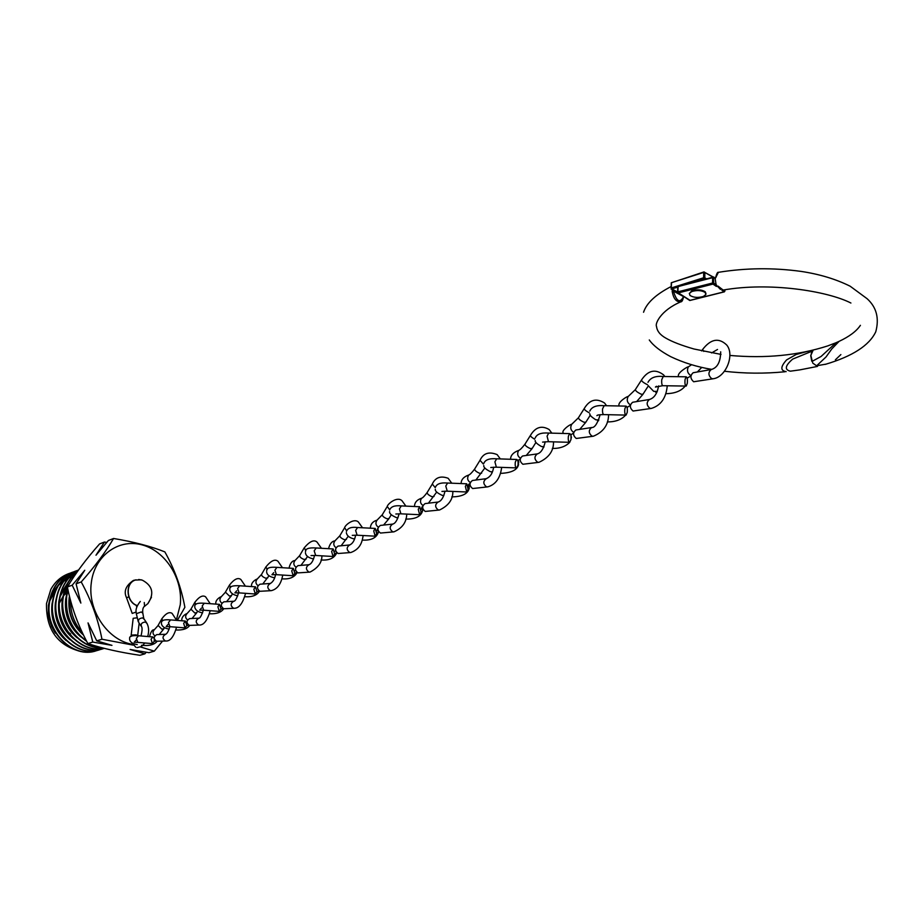 <?xml version="1.0" encoding="UTF-8"?>
<svg xmlns="http://www.w3.org/2000/svg" width="924" height="924" viewBox="0 0 924 924"><rect width="100%" height="100%" fill="white"/><g stroke="black" fill="none" stroke-linecap="round" stroke-linejoin="round"><path stroke-width="1.39" d="M48.88 605.405C47.736 615.615 49.896 624.867 55.348 633.136L51.652 626.518L48.914 617.786L48.302 613.27L49.33 601.559M50.335 598.174L57.9 585.897M58.593 585.215L63.421 581.485M63.895 581.196L67.487 579.406M49.769 600.923L57.588 586.428M66.205 640.655C55.232 631.115 50.485 618.953 51.975 604.157L52.76 600.126M63.652 638.01C54.655 628.586 50.855 617.267 52.275 604.053L52.298 603.915M69.808 639.708C58.697 630.145 53.881 617.902 55.359 602.968L56.202 598.683M73.446 638.761C62.185 629.175 57.3 616.839 58.778 601.755L59.679 597.239M60.718 593.959L68.318 581.947M70.94 636.22C61.608 626.703 57.658 615.176 59.09 601.651L59.194 600.923M60.129 596.627L68.006 582.466M77.096 637.803C65.696 628.181 60.73 615.765 62.208 600.554L63.167 595.795M64.218 592.55L70.247 582.293M74.625 635.308C65.119 625.744 61.088 614.125 62.52 600.438L62.67 599.422M63.629 595.171L69.554 583.402M80.769 636.832C69.219 627.188 64.183 614.691 65.662 599.329L66.69 594.34M67.741 591.129L68.076 590.251M78.321 634.384C68.653 624.774 64.541 613.051 65.974 599.214L66.181 597.909M67.14 593.728L68.18 590.69M83.553 635.158C72.476 625.467 67.66 613.109 69.127 598.105L69.45 596.176M83.264 634.545C72.592 624.843 67.983 612.67 69.45 597.99L69.612 596.881M66.216 630.688L67.648 632.097M68.353 591.522L67.718 591.938M67.094 592.376L63.513 595.784M63.005 596.419L59.737 602.517M67.602 590.424L64.091 593.67M72.188 585.215L80.862 603.083L76.091 583.806L84.777 570.258L72.188 585.215L67.383 586.959C71.275 606.779 78.113 625.652 87.884 643.589C102.576 648.452 119.901 652.356 139.87 655.289L144.883 653.846L146.223 652.252M106.699 542.423L104.435 542.042L99.584 543.924C86.14 559.089 75.41 573.434 67.383 586.959M176.507 619.554L180.261 604.735C183.091 578.643 165.396 550.843 141.857 544.813C118.364 538.392 94.329 555.948 91.291 582.928C87.434 610.406 107.808 640.459 132.582 644.34M133.091 645.102L101.963 639.235C98.071 619.184 91.153 600.08 81.22 581.947C95.149 566.123 105.925 551.64 113.56 538.484C134.049 541.903 151.143 546.373 164.853 551.894C174.624 569.276 181.3 587.733 184.881 607.287L177.327 620.431M48.302 613.27L48.406 605.324L50.242 597.285M51.559 594.028L59.552 583.356M60.233 582.79L64.853 579.683M65.304 579.452L68.688 577.962M69.046 577.835L71.876 576.992M72.188 576.923L73.955 576.576M78.771 650.935C56.814 644.559 46.05 628.794 46.489 603.626L50.855 589.339C54.828 582.143 60.638 576.969 68.284 573.804L70.236 573.123M68.873 573.585L67.937 573.931C60.626 576.865 54.932 582.005 50.855 589.339M77.893 570.882L77.258 570.986M77.062 571.032L75.433 571.379M75.248 571.425L71.679 572.534C59.39 577.766 52.01 587.722 49.538 602.39C44.537 631.115 73.285 659.343 96.881 650.577L98.071 650.173M73.47 571.921L71.321 572.672C59.032 577.904 51.652 587.849 49.18 602.517C44.179 631.231 72.927 659.459 96.512 650.681L96.881 650.577M75.341 571.171L74.752 571.39C62.439 576.634 55.047 586.601 52.576 601.316C47.586 630.029 76.242 658.304 99.838 649.688M101.571 649.122L100.37 649.526C76.75 658.315 47.933 629.995 52.934 601.189C55.405 586.474 62.786 576.495 75.11 571.263L77.085 570.558M78.552 569.969L78.194 570.108C65.858 575.352 58.455 585.354 55.994 600.103C50.993 628.978 79.857 657.38 103.511 648.579L103.881 648.463C80.226 657.264 51.351 628.851 56.352 599.976C58.813 585.227 66.216 575.225 78.54 569.969L78.194 570.108M78.263 570.362C67.868 576.114 61.585 585.62 59.425 598.891C54.655 626.414 80.919 654.238 104.019 648.301M103.938 648.278C80.931 653.811 55.047 626.091 59.783 598.752C61.908 585.677 68.041 576.253 78.194 570.454M77.05 572.083C69.358 578.043 64.634 586.567 62.878 597.655C58.512 622.903 80.515 649.376 102.252 647.84M101.883 647.736C80.353 648.706 58.94 622.464 63.236 597.528C64.946 586.728 69.473 578.366 76.808 572.418M67.902 589.408L66.355 596.43C64.715 615.627 71.495 630.595 86.706 641.36M86.429 640.829C71.645 629.983 65.073 615.141 66.713 596.292L68.029 590.043M113.56 538.484L108.385 540.505L96.004 555.208L104.435 542.042M70.559 600.554C70.397 612.912 74.359 623.665 82.421 632.79M162.601 641.048L154.308 651.143L140.621 647.008M81.22 581.947L76.091 583.806M101.963 639.235L96.743 640.852L88.034 622.903L92.77 642.076L87.884 643.589M154.308 651.143L148.96 652.679L130.111 649.468L144.883 653.846M92.77 642.076L111.954 645.356L96.743 640.852M65.454 629.579L66.955 631.104M68.087 632.085L70.628 633.922M817.474 366.412L812.774 363.12L810.879 355.578L811.884 351.247L792.665 359.113C785.088 365.719 784.326 369.739 790.378 371.182L799.595 369.912M836.024 342.723L839.096 341.36L831.796 348.926L826.033 356.953L816.666 365.765L826.299 364.091M671.401 287.918L703.603 277.766L703.695 272.441L671.517 282.675L671.124 289.073L673.931 290.055L673.423 291.106C676.622 301.663 679.995 303.488 683.541 296.592L680.873 301.802C676.345 302.252 673.434 298.695 672.152 291.152L672.302 290.24M835.388 359.794L840.863 354.597M683.541 296.592L673.423 291.106L672.152 291.152M719.276 272.176L718.398 272.326L715.188 278.667L716.331 286.394L712.981 284.084L678.366 292.885L689.697 300.439L724.185 291.799L721.852 290.194M720.085 289.062L718.017 286.105L716.331 286.394M718.017 286.105L723.157 290.055C769.207 281.889 827.223 290.921 850.912 303.026M813.178 350.161L810.729 355.613L811.757 361.203L813.051 360.857L821.09 356.468L836.07 342.7M786.162 371.644C780.295 370.697 780.434 366.793 786.555 359.933L796.141 354.493L806.074 351.755M712.635 277.674L678.066 286.555L677.95 291.834L712.554 283.01L712.635 277.674L713.467 277.015L713.721 283.125L716.608 285.123M715.73 277.165C716.735 273.516 717.625 271.899 718.398 272.326L718.398 272.326C745.633 267.914 773.203 267.602 801.073 271.402C819.53 274.174 835.897 279.117 850.184 286.232L867.093 298.695C876.506 307.218 879.405 318.249 875.767 331.774C869.345 345.437 852.482 356.317 825.19 364.403M715.188 278.667L713.813 277.027M715.222 278.309L716.158 276.992M703.407 296.454C698.082 297.978 693.612 297.655 689.997 295.461L689.362 293.393L691.787 291.534C697.089 289.986 701.559 290.309 705.208 292.492L705.855 294.583L703.407 296.454M689.281 293.613L691.799 290.783C697.1 289.235 701.582 289.558 705.22 291.741L705.959 293.601M138.277 621.76L136.325 613.709L141.245 611.965L142.781 613.178M144.398 619.507L142.677 617.902C138.923 618.295 137.676 619.969 138.946 622.926M144.571 606.329L144.271 602.506M136.047 579.833L133.391 580.434C125.803 585.631 123.516 591.383 126.53 597.701L132.213 613.409L136.186 612.058M131.208 634.857L133.183 618.295L136.821 617.844M154.851 635.804C152.645 634.026 152.425 632.039 154.204 629.868L157.923 625.71M161.688 619.045L158.096 625.409L161.85 629.186L163.906 628.655M165.743 641.025L156.537 641.221C153.419 638.854 153.5 636.648 156.78 634.603L157.265 634.58M154.296 638.865L154.216 641.279L152.46 643.624L151.051 639.281L152.807 636.948L154.227 638.553M221.899 603.187C219.565 601.339 219.3 599.26 221.09 596.939L225.225 592.446M229.302 585.389L225.41 592.122L229.429 596.072L231.462 595.587M234.015 608.304L223.724 608.754C220.547 606.306 220.593 603.996 223.874 601.836L224.359 601.801M220.998 608.974L219.311 611.376L217.879 606.768L219.565 604.377L220.998 608.974M187.56 619.889C185.285 618.075 185.054 616.042 186.833 613.802L190.748 609.482M194.675 602.621L190.933 609.17L194.814 613.028L196.858 612.531M199.041 625.063L189.316 625.386C186.163 622.972 186.232 620.72 189.512 618.618L189.998 618.595M186.798 625.513L185.077 627.893L183.657 623.423L185.377 621.055L186.798 625.513M257.992 585.631C255.59 583.76 255.29 581.612 257.091 579.209L261.457 574.532M265.696 567.255L261.654 574.208C261.273 575.64 262.647 576.98 265.8 578.239L267.833 577.789M270.79 590.69L259.91 591.291C256.699 588.784 256.722 586.417 259.99 584.199L260.487 584.164M256.941 591.579L255.29 594.016L253.857 589.269L255.509 586.844L256.941 591.579M295.992 567.163C293.509 565.269 293.174 563.062 294.987 560.556L299.595 555.682M304.008 548.186L299.803 555.347C299.422 556.768 300.854 558.154 304.1 559.47L306.11 559.055M309.505 572.129L297.978 572.892C294.733 570.339 294.744 567.913 298.013 565.627L298.51 565.592M294.895 570.882L295.588 570.12M294.768 573.284L293.162 575.744L291.73 570.847L293.324 568.387L294.768 573.284M336.036 547.713C333.483 545.784 333.102 543.52 334.904 540.898L339.778 535.816M344.398 528.078L339.997 535.47C339.628 536.89 341.118 538.299 344.456 539.697L346.454 539.316M350.335 552.564L338.103 553.511C334.834 550.9 334.823 548.417 338.08 546.072L338.588 546.015M334.742 551.478L335.608 550.265M334.615 553.996L333.056 556.491L331.624 551.443L333.183 548.948L334.615 553.996M378.297 527.177C375.664 525.236 375.236 522.903 377.027 520.166L377.165 520.096M387.017 506.86L382.421 514.495C382.062 515.904 383.61 517.336 387.064 518.814L389.027 518.48M393.428 531.901L380.457 533.056C377.154 530.376 377.131 527.835 380.376 525.421L380.873 525.363M376.784 530.977L377.812 528.389M376.669 533.656L375.167 536.186L373.735 530.953L375.236 528.436L376.669 533.656M422.973 505.486C420.247 503.545 419.773 501.131 421.552 498.244L421.679 498.186M432.086 484.419L427.269 492.33C426.923 493.716 428.528 495.183 432.097 496.754L434.026 496.454M439.004 510.06L425.225 511.434C421.887 508.685 421.841 506.075 425.075 503.592L425.583 503.534M421.205 509.297L422.06 506.883M421.101 512.162L419.646 514.714L418.249 509.297L419.692 506.745L421.101 512.162M470.281 482.536C467.463 480.607 466.92 478.112 468.664 475.04L468.78 474.994M479.787 460.672L474.74 468.872C474.416 470.212 476.091 471.725 479.775 473.377L481.681 473.134M487.283 486.925L472.614 488.542C469.242 485.724 469.184 483.033 472.407 480.492L472.915 480.422M468.225 486.301L468.884 484.153M468.122 489.408L466.736 491.995L465.361 486.382L466.736 483.795L468.122 489.408M520.443 458.2C517.532 456.306 516.932 453.719 518.63 450.45L518.722 450.404M530.388 435.481L525.075 443.994C524.774 445.299 526.53 446.835 530.341 448.602L532.201 448.406M538.496 462.37L522.857 464.264C519.473 461.365 519.38 458.604 522.591 455.994L523.1 455.925M518.052 461.861L518.503 460.06M517.971 465.28L516.666 467.902C515.396 467.59 514.945 465.65 515.315 462.081L516.62 459.471C517.89 459.782 518.341 461.723 517.971 465.28M573.735 432.351L573.608 432.305C570.662 430.318 570.016 427.662 571.679 424.324L571.76 424.289M584.141 408.708L578.539 417.567C578.274 418.826 580.122 420.397 584.072 422.28L585.885 422.129M592.931 436.278L576.241 438.473C572.834 435.493 572.718 432.651 575.906 429.972L576.414 429.891M570.951 435.793L571.182 434.499M570.917 439.674L569.681 442.319C568.456 442.007 568.017 439.986 568.375 436.267L569.611 433.622C570.836 433.945 571.275 435.955 570.917 439.674M630.468 404.862L630.168 404.747C627.188 402.656 626.507 399.919 628.135 396.535L628.204 396.5M641.36 380.226L635.446 389.443C635.227 390.656 637.167 392.261 641.256 394.248L643.012 394.178M650.889 408.489L633.056 411.03C629.625 407.946 629.487 405.024 632.651 402.263L633.159 402.183M627.234 412.416L626.091 415.095C624.901 414.784 624.497 412.682 624.843 408.801L625.998 406.121C627.177 406.445 627.592 408.535 627.234 412.416M690.99 375.537L690.471 375.352C687.468 373.157 686.751 370.339 688.322 366.897L688.38 366.874M678.262 376.114L677.916 376.692M712.739 378.828L693.647 381.762C690.193 378.574 690.032 375.56 693.173 372.73L693.67 372.638M687.283 383.368L686.22 386.07C685.1 385.758 684.707 383.564 685.065 379.51L686.116 376.807C687.248 377.119 687.629 379.302 687.283 383.368M141.303 579.81L135.285 580.076C124.902 583.183 126.357 602.275 137.272 605.566M135.331 580.064L135.123 580.133C124.682 583.252 126.23 602.483 137.226 605.659M671.517 282.64L671.251 288.161M713.062 277.119L704.873 272.511L704.781 277.835L706.514 278.794M671.517 282.675L703.765 272.106M704.85 279.233L704.088 278.805L693.416 282.167M677.742 287.098L671.228 289.154M673.931 290.055L677.581 292.042M704.204 271.968L703.695 272.441L704.873 272.511L704.204 271.968M704.088 278.805L704.781 277.835L703.603 277.766L704.088 278.805M712.554 283.01L713.721 283.125L712.981 284.084L712.554 283.01M723.654 289.974L724.924 290.852L724.936 289.778M677.685 291.949L678.274 286.059L713.109 277.2M724.97 289.778L724.185 291.799L724.82 291.268M690.066 300.346L678.343 292.896M678.366 292.885L677.95 291.834L678.366 292.885M131.069 636.451L131.185 635.077L136.082 634.88L137.711 635.712M147.147 623.619L145.415 622.014C141.545 622.476 140.333 624.197 141.799 627.165C142.342 628.563 142.088 631.496 141.025 635.978M147.852 603.649L151.444 597.274M126.53 597.701L128.817 596.927M176.565 627.211C173.828 636.521 170.374 641.129 166.228 641.013L165.327 640.967C162.197 638.576 162.278 636.359 165.569 634.291L165.754 634.28M176.669 620.385L172.06 613.351C169.231 611.584 165.835 613.374 161.873 618.722L162.647 620.859M152.194 643.601L137.838 642.388L136.336 638.438L138.45 635.77M154.169 641.452L155.763 640.909M245.565 593.335C242.873 603.129 239.189 608.107 234.5 608.281L233.495 608.235C230.295 605.763 230.342 603.43 233.633 601.258L233.876 601.224M245.426 586.163L240.864 579.487C237.953 577.292 234.165 579.14 229.498 585.042L230.584 587.456M219.023 611.353L203.707 610.21L202.183 606.005L204.25 603.256M220.917 609.297L222.788 608.327M202.599 612.901L202.298 612.797C197.921 612.011 195.391 610.106 194.733 607.091M210.21 610.695C207.438 620.281 203.881 625.063 199.526 625.051L198.568 625.005C195.414 622.568 195.472 620.304 198.764 618.179L198.983 618.156M210.21 603.695L205.602 596.823C202.737 594.86 199.157 596.685 194.86 602.286L195.773 604.55M184.8 627.87L169.981 626.691L168.468 622.614L170.559 619.9M186.74 625.767L188.473 625.028M169.161 629.14L169 629.071C164.414 628.308 161.885 626.449 161.377 623.492M282.732 575.074C281.127 583.98 277.315 589.177 271.286 590.655L270.212 590.609C266.99 588.08 267.013 585.701 270.305 583.46L270.57 583.425M282.455 567.706L277.974 561.272C275.017 558.812 270.986 560.683 265.904 566.909L267.232 569.496M255.001 593.993L239.143 592.885L237.618 588.565L239.651 585.77M256.849 591.984L258.812 590.736M237.734 595.83L237.272 595.691C232.952 594.779 230.446 592.838 229.764 589.882M321.875 555.832C322.049 562.439 318.087 567.856 310.002 572.095L308.882 572.037C305.625 569.461 305.636 567.024 308.916 564.714L309.205 564.679M321.448 548.279L317.071 542.122C314.079 539.35 309.794 541.256 304.227 547.828L305.856 550.623M292.85 575.721L276.438 574.67L274.902 570.2L276.911 567.359M294.652 573.746L296.696 572.164M274.682 577.87L274.035 577.708C269.323 576.668 266.851 574.705 266.62 571.794M363.155 535.539C362.289 540.413 361.296 548.683 350.831 552.517L349.653 552.471C346.361 549.826 346.35 547.331 349.618 544.964L349.942 544.917M362.531 527.777L358.35 521.956C353.938 517.925 345.102 525.005 344.617 527.708L346.616 530.746M332.744 556.479L315.719 555.474L314.183 550.854L316.158 547.978M334.5 554.504L336.579 552.506M313.594 558.939L312.739 558.766C308.2 557.669 305.763 555.659 305.428 552.76M406.745 514.102C406.514 522.303 402.24 528.216 393.936 531.854L392.688 531.797C389.374 529.094 389.351 526.53 392.608 524.104L392.943 524.058M405.913 506.121L401.975 500.704C397.228 496.096 387.641 503.765 387.248 506.491L389.709 509.794M374.832 536.163L357.149 535.215L355.624 530.434L357.553 527.523M376.542 534.176L378.586 531.577M354.643 538.969L353.546 538.784C349.272 537.676 346.881 535.654 346.361 532.709M452.841 491.418C453.037 499.48 448.602 505.671 439.512 510.002L438.219 509.944C434.869 507.172 434.823 504.539 438.068 502.044L438.415 501.986M451.767 483.206L448.163 478.286C440.632 475.548 435.343 477.465 432.305 484.049L435.181 487.572M420.986 512.658L422.603 510.672L422.28 507.692M419.323 514.703L400.935 513.825L399.422 508.87L401.305 505.913M397.99 517.867L396.615 517.683C391.51 515.476 389.177 513.432 389.593 511.549M501.674 467.371C500.254 478.124 495.622 484.615 487.791 486.856L486.428 486.798C483.056 483.945 482.986 481.242 486.22 478.678L486.59 478.62M500.323 458.916L497.147 454.608C488.981 451.316 483.275 453.21 480.018 460.291L483.333 464.033M468.041 489.812L469.196 488.299L469.173 485.435M466.401 491.984L447.262 491.187L445.772 486.047L447.597 483.044M443.855 495.53L442.146 495.345C437.202 493.023 434.938 490.967 435.331 489.212M553.499 441.845C553.765 450.854 548.937 457.68 539.004 462.3L537.583 462.231C534.188 459.309 534.095 456.525 537.318 453.88L537.687 453.823M551.836 433.148L549.191 429.556C541.764 425.202 535.573 427.05 530.619 435.112C530.099 435.978 531.416 437.318 534.569 439.143M517.937 465.488L518.814 461.896M516.32 467.891L496.361 467.186L494.906 461.85L496.662 458.801M492.446 471.852L490.355 471.679C485.608 469.242 483.425 467.197 483.783 465.569M608.581 414.703C608.466 424.855 603.407 432.016 593.427 436.197L591.961 436.128C588.53 433.113 588.415 430.249 591.626 427.535L592.007 427.466M606.56 405.728L604.585 403.037C596.396 397.863 589.662 399.642 584.361 408.35C583.945 409.344 585.55 410.81 589.166 412.751M570.951 439.397L571.436 436.937M569.334 442.307L548.486 441.707L547.066 436.151L548.764 433.056M544.017 446.708L541.487 446.546C536.902 443.924 534.811 441.903 535.215 440.505M667.255 385.782C666.158 397.932 660.868 405.474 651.397 408.408L649.872 408.327C646.419 405.209 646.28 402.263 649.457 399.468L649.861 399.399M664.806 376.518L663.64 374.925C655.382 368.618 648.024 370.27 641.579 379.88C641.371 381.069 643.323 382.663 647.412 384.673L647.435 384.684M625.744 415.095L603.926 414.599C602.794 414.402 602.344 412.474 602.575 408.812L604.181 405.682M598.856 419.946L595.83 419.808C591.36 416.897 589.373 414.934 589.893 413.917M703.799 351.409L702.598 349.515C710.787 338.9 718.837 337.41 726.749 345.056C734.961 354.885 725.802 377.223 713.247 378.748L711.676 378.655C708.2 375.433 708.038 372.384 711.18 369.531L711.584 369.45M685.885 386.07L663.016 385.712C661.931 385.516 661.503 383.506 661.746 379.683L663.259 376.495M657.287 391.418L653.672 391.314L648.151 385.631M835.874 342.792L827.627 345.946C798.047 355.44 765.465 358.604 729.891 355.44M721.02 354.412L693.97 348.995C681.519 345.414 672.095 341.764 665.696 338.045C660.059 334.858 656.999 330.977 656.525 326.403C654.804 324.174 660.325 310.51 680.873 301.802C681.843 302.044 682.767 300.335 683.633 296.685L683.725 296.477M643.554 312.254C646.569 303.06 655.786 294.479 671.182 286.521M649.283 339.963C653.314 345.645 660.464 351.212 670.72 356.676C683.356 362.693 697.043 366.943 711.792 369.392M724.439 371.252C744.351 373.585 764.506 373.758 784.892 371.771M713.293 277.05L703.926 271.933L671.251 282.813M671.263 283.091L671.147 288.38M800.011 369.843L817.266 366.458M812.958 350.208L803.695 352.229M839.084 341.36C849.41 336.521 856.513 331.173 860.406 325.329M689.928 300.473L724.358 291.857M677.731 286.717L713.467 277.015M677.627 291.984L677.742 286.994M717.983 286.833L720.489 289.408M705.208 292.492L705.22 291.741M131.866 642.781L135.863 647.274M136.29 613.259C135.331 609.886 136.66 605.948 140.298 601.443M137.664 635.7L139.154 623.157M147.725 636.532C149.249 630.792 148.799 626.091 146.362 622.453L143.624 618.341M136.14 605.22L136.764 606.941M144.791 606.144L148.036 603.488M141.025 625.998L139.074 623.03M137.064 647.597L141.43 646.557L144.895 642.989M144.895 606.017C143.174 606.964 142.469 609.17 142.746 612.658L143.763 618.456M156.78 634.603L165.569 634.291C167.059 633.795 168.48 631.265 169.843 626.691M129.66 638.623C129.129 636.22 131.97 635.262 138.184 635.747L152.807 636.948M154.262 629.833C152.414 629.36 150.831 631.646 149.515 636.682M164.495 627.627L163.721 628.978M129.591 639.131C129.949 642.041 132.502 643.855 137.249 644.594M136.117 640.055L134.176 642.249L137.572 642.365M157.172 641.279C154.262 644.79 149.018 646.13 141.453 645.287M159.205 634.511L163.71 629.001M223.874 601.836L233.633 601.258C235.089 601.432 236.729 598.625 238.554 592.85M194.802 606.387C194.456 603.846 197.505 602.794 203.961 603.233L219.565 604.377M221.136 596.904C221.506 596.176 214.853 599.468 215.881 604.03M232.444 593.889L231.254 595.945M201.536 608.004L199.676 610.14L203.419 610.186M223.712 608.754C221.275 612.416 216.551 614.079 209.529 613.767M226.53 601.674L231.243 595.957M189.512 618.618L198.764 618.179C199.919 618.491 201.455 615.823 203.349 610.175M161.446 622.891C161.25 620.339 164.195 619.334 170.282 619.889L185.377 621.055M186.891 613.767C187.214 613.132 180.908 616.042 181.912 620.789M197.632 611.18L196.673 612.866M168.041 624.416L166.135 626.587L169.704 626.668M189.639 625.444C187.318 628.805 182.756 630.318 175.93 629.983M192.042 618.491L196.65 612.878M259.99 584.199L270.305 583.46C272.903 582.051 274.659 579.105 275.571 574.613M229.845 589.05C229.348 586.521 232.513 585.423 239.351 585.747L255.509 586.844M257.138 579.186C257.45 578.516 250.693 581.797 251.559 586.359M269.057 575.675L262.774 583.991M236.729 590.771L234.904 592.873L238.854 592.873M259.505 591.152C257.068 595.31 252.183 597.17 244.814 596.731M298.013 565.627L308.916 564.714C311.296 564.033 313.178 560.937 314.553 555.416M266.701 570.813C266.609 567.96 269.912 566.805 276.599 567.348L293.324 568.387M295.022 560.533C292.238 560.683 290.263 563.097 289.096 567.786M307.623 556.479L300.924 565.384M273.747 572.649L271.956 574.716L276.126 574.647M297.158 572.522C294.49 577.361 289.408 579.463 281.935 578.817M338.08 546.072L349.618 544.964C352.541 543.809 354.55 540.552 355.659 535.158M305.509 551.616C305.255 548.764 308.697 547.539 315.835 547.955L333.183 548.948M334.938 540.887C332.074 541.118 329.983 543.566 328.655 548.221M348.302 536.209L341.129 545.772M311.042 555.567L315.396 555.451M336.798 552.737C334.384 558.223 329.117 560.625 321.021 559.956M335.631 548.948L335.574 549.734M380.376 525.421L392.608 524.104C395.287 523.573 397.436 520.131 399.076 513.779M346.442 531.381C347.771 528.066 351.363 526.772 357.23 527.5L375.236 528.436M382.201 514.841L377.027 520.166C372.95 521.367 370.732 523.85 370.397 527.604M391.256 514.772L388.796 518.849M377.685 529.429L378.54 531.808C376.761 537.837 371.321 540.598 362.231 540.078M352.275 535.354L356.826 535.204M383.564 525.075L388.796 518.861M377.951 528.297L377.535 529.845M425.075 503.592L438.068 502.044C441.291 501.108 443.589 497.47 444.998 491.152M389.662 510.002C390.921 506.629 394.698 505.255 400.958 505.89L419.692 506.745M421.575 498.232C417.163 499.676 414.807 502.206 414.495 505.844M421.552 498.244C422.661 497.967 424.486 496.107 427.038 492.677M436.706 492.076L428.401 503.199M421.852 508.154L422.603 510.672C421.101 516.435 415.488 519.242 405.752 519.08M395.842 514.01L400.6 513.813M422.684 506.491L421.691 508.535M472.407 480.492L486.22 478.678C490.274 476.98 492.746 473.146 493.635 467.174M435.377 487.398C436.625 483.922 440.586 482.467 447.251 483.021L466.736 483.795M468.687 475.04C463.964 476.692 461.457 479.29 461.145 482.836M468.664 475.04C469.9 474.682 471.841 472.742 474.509 469.219M484.869 467.983L475.883 480.03M468.584 485.643L469.196 488.299C467.867 493.866 462.058 496.731 451.79 496.881M441.926 491.429L446.916 491.164M470.039 483.414C467.96 484.892 467.428 485.747 468.422 485.989M522.591 455.994L537.318 453.88C540.84 453.026 543.497 448.972 545.264 441.741M483.795 463.455C485.146 459.817 489.316 458.258 496.303 458.789L516.62 459.471M524.832 444.329C522.037 447.99 519.958 450.023 518.63 450.45C513.652 452.286 510.972 454.966 510.602 458.477M535.978 442.365L531.97 448.775L526.23 455.474M518.11 461.746L518.572 464.564C517.371 469.969 511.365 472.903 500.565 473.377M490.76 467.498L496.003 467.174M492.249 472.314L491.591 472.118M520.247 458.974L517.833 460.787M575.906 429.972L591.626 427.535C594.675 427.847 597.516 423.573 600.138 414.703M535.181 438.045C536.717 434.199 541.118 432.524 548.406 433.056L569.611 433.622M578.308 417.902L571.679 424.324C569.519 424.393 561.469 430.757 563.097 432.628M590.344 415.095L585.643 422.499L579.706 429.383M570.974 439.281L570.882 439.882M542.596 442.099L548.128 441.695M569.785 442.273C565.627 446.558 559.805 448.602 552.321 448.429M543.739 447.343L542.942 447.089M573.596 433.01L570.755 434.927M632.651 402.263L649.457 399.468C654.192 398.094 657.241 393.566 658.604 385.909M589.812 411.053C591.764 406.883 596.43 405.093 603.822 405.671L625.998 406.121M635.215 389.766L628.135 396.535C627.685 395.934 618.248 401.709 618.93 405.162M648.278 385.989L642.781 394.525L636.624 401.605M597.736 415.072L596.881 415.65C597.123 415.015 599.353 414.657 603.58 414.599M625.652 415.084C621.575 419.681 615.476 421.956 607.345 421.91M598.486 420.801L597.516 420.501M630.364 405.382L627.096 407.438M693.173 372.73L711.18 369.531C717.382 367.879 720.547 361.977 720.685 351.825M647.99 382.317C650.473 377.708 655.451 375.768 662.901 376.495L686.116 376.807M691.522 364.726L688.322 366.897C688.276 366.077 677.384 372.73 678.412 375.906M656.502 386.278L655.428 387.052L662.67 385.712M685.204 386.059C681.196 391.025 674.774 393.566 665.961 393.67M656.779 392.55L655.636 392.169M702.39 349.838L701.674 350.935M717.521 349.468L711.584 352.945M697.331 371.991L701.766 367.382M690.921 375.918L687.156 378.147M148.383 602.852C154.389 593.15 152.368 585.585 142.308 580.157L138.704 579.487"/></g></svg>
